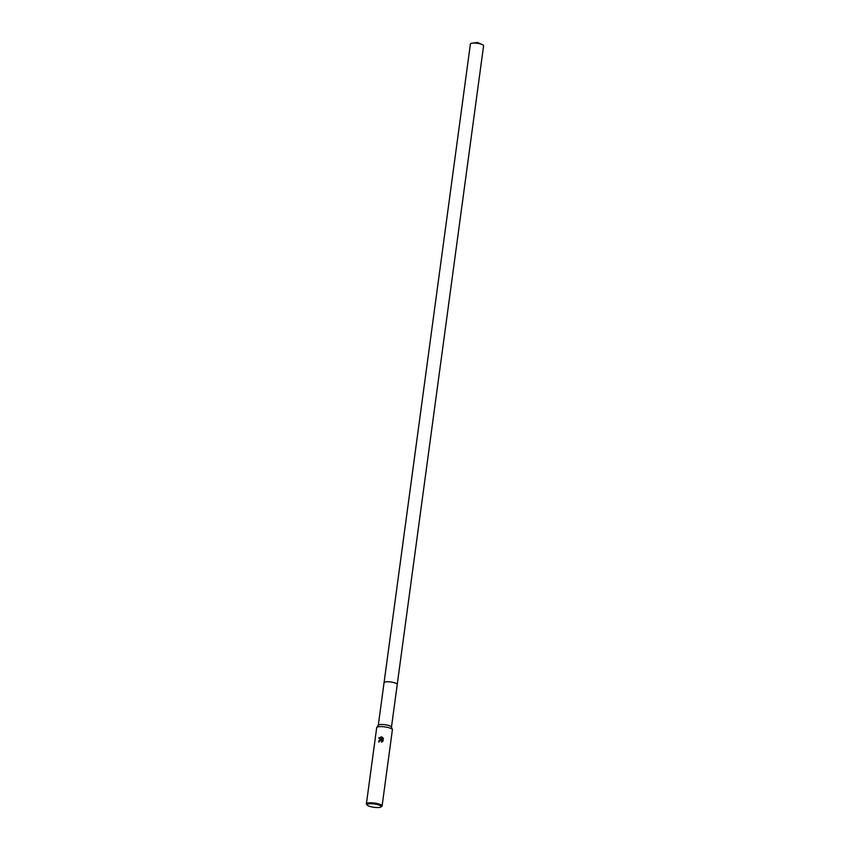 <?xml version="1.0" encoding="UTF-8"?>
<svg xmlns="http://www.w3.org/2000/svg" width="850" height="850" viewBox="0 0 850 850"><rect width="100%" height="100%" fill="white"/><g stroke="black" fill="none" stroke-linecap="round" stroke-linejoin="round"><path stroke-width="1.27" d="M378.282 725.379A6.651 1.551 7.7 0 1 378.356 725.209A6.651 1.551 7.7 0 1 383.116 724.54A6.651 1.551 7.7 0 1 391.446 726.973L392.371 729.555A7.916 1.849 7.7 0 1 392.392 729.778L382.096 805.938A7.916 1.849 7.7 0 1 381.809 806.352L380.949 806.969A7.129 1.668 7.7 0 1 376.029 807.5A7.129 1.668 7.7 0 1 367.232 805.109A7.129 1.668 7.7 0 1 372.257 803.781A7.129 1.668 7.7 0 1 379.153 805.099A7.129 1.668 7.7 0 1 380.949 806.969M472.196 43.148A6.651 1.551 7.7 0 1 482.099 44.487L477.328 42.5L472.196 43.148A6.651 1.551 7.7 0 0 470.411 43.945L384.062 682.646A6.651 1.551 7.7 0 1 384.062 682.646A6.651 1.551 7.7 0 1 388.896 681.806A6.651 1.551 7.7 0 1 397.248 684.431A6.651 1.551 7.7 0 1 397.237 684.452M367.232 805.109L366.573 804.291A7.916 1.849 7.7 0 1 366.403 803.813L376.699 727.653A7.916 1.849 7.7 0 1 376.784 727.441A7.916 1.849 7.7 0 1 382.447 726.654A7.916 1.849 7.7 0 1 392.371 729.555M380.726 739.372L378.771 737.843M366.403 803.813A7.916 1.849 7.7 0 1 372.151 802.814A7.916 1.849 7.7 0 1 382.096 805.938M381.076 736.78L382.192 739.808L382.723 737.545M378.696 737.949L382.075 737.067L383.446 738.746M383.254 738.268L382.84 741.274M383.159 740.871L381.384 742.167M381.756 742.029L381.714 740.605L380.619 740.18L379.525 741.338A7.916 1.849 -172.3 0 0 378.771 741.327M381.788 739.628C379.812 739.234 378.834 740.063 378.856 742.124C378.792 740.021 379.769 739.192 381.746 739.596L381.692 739.564M382.118 737.109L378.739 737.991M382.744 737.566L382.192 739.808M381.671 740.541L381.862 741.986M482.099 44.487A6.651 1.551 7.7 0 1 483.363 45.231A6.651 1.551 7.7 0 1 483.597 45.719L391.478 727.069M378.293 725.294L384.062 682.646A6.651 1.551 7.7 0 1 389.863 681.881A6.651 1.551 7.7 0 1 397.014 683.931A6.651 1.551 7.7 0 1 397.248 684.431M378.356 725.209L376.784 727.441"/></g></svg>
